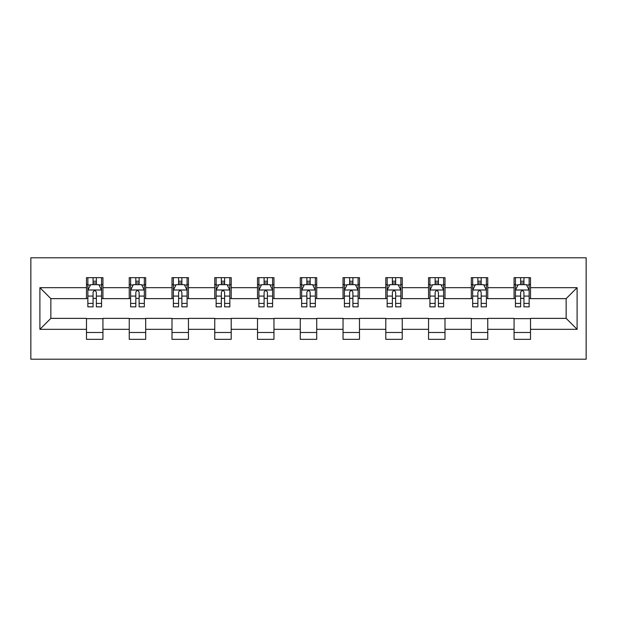 <?xml version="1.0" encoding="UTF-8"?>
<svg xmlns="http://www.w3.org/2000/svg" width="617" height="617" viewBox="0 0 617 617"><rect width="100%" height="100%" fill="white"/><g stroke="black" fill="none" stroke-linecap="round" stroke-linejoin="round"><path stroke-width="0.93" d="M30.85 359.21L586.15 359.21L586.15 257.79L30.85 257.79L30.85 359.21M530.512 287.669L530.512 277.665L514.069 277.665L514.069 287.669L487.754 287.669L487.754 277.665L471.311 277.665L471.311 287.669L444.996 287.669L444.996 277.665L428.553 277.665L428.553 287.669L402.238 287.669L402.238 277.665L385.795 277.665L385.795 287.669L359.48 287.669L359.48 277.665L343.037 277.665L343.037 287.669L316.722 287.669L316.722 277.665L300.278 277.665L300.278 287.669L273.963 287.669L273.963 277.665L257.52 277.665L257.52 287.669L231.205 287.669L231.205 277.665L214.762 277.665L214.762 287.669L188.447 287.669L188.447 277.665L172.004 277.665L172.004 287.669L145.689 287.669L145.689 277.665L129.246 277.665L129.246 287.669L102.931 287.669L102.931 277.665L86.488 277.665L86.488 287.669L39.897 287.669L39.897 329.331L50.856 318.364L86.488 318.364L86.488 339.335L102.931 339.335L102.931 318.364L129.246 318.364L129.246 339.335L145.689 339.335L145.689 318.364L172.004 318.364L172.004 339.335L188.447 339.335L188.447 318.364L214.762 318.364L214.762 339.335L231.205 339.335L231.205 318.364L257.52 318.364L257.52 339.335L273.963 339.335L273.963 318.364L300.278 318.364L300.278 339.335L316.722 339.335L316.722 318.364L343.037 318.364L343.037 339.335L359.48 339.335L359.48 318.364L385.795 318.364L385.795 339.335L402.238 339.335L402.238 318.364L428.553 318.364L428.553 339.335L444.996 339.335L444.996 318.364L471.311 318.364L471.311 339.335L487.754 339.335L487.754 318.364L514.069 318.364L514.069 339.335L530.512 339.335L530.512 318.364L566.144 318.364L566.144 298.636L530.512 298.636L530.512 287.669L577.103 287.669L577.103 329.331L530.512 329.331M514.069 329.331L487.754 329.331M471.311 329.331L444.996 329.331M428.553 329.331L402.238 329.331M385.795 329.331L359.48 329.331M343.037 329.331L316.722 329.331M300.278 329.331L273.963 329.331M257.52 329.331L231.205 329.331M214.762 329.331L188.447 329.331M172.004 329.331L145.689 329.331M129.246 329.331L102.931 329.331M86.488 329.331L39.897 329.331M514.069 287.669L514.069 298.636L487.754 298.636L487.754 287.669M471.311 287.669L471.311 298.636L444.996 298.636L444.996 287.669M428.553 287.669L428.553 298.636L402.238 298.636L402.238 287.669M385.795 287.669L385.795 298.636L359.48 298.636L359.48 287.669M343.037 287.669L343.037 298.636L316.722 298.636L316.722 287.669M300.278 287.669L300.278 298.636L273.963 298.636L273.963 287.669M257.52 287.669L257.52 298.636L231.205 298.636L231.205 287.669M214.762 287.669L214.762 298.636L188.447 298.636L188.447 287.669M172.004 287.669L172.004 298.636L145.689 298.636L145.689 287.669M129.246 287.669L129.246 298.636L102.931 298.636L102.931 287.669M86.488 287.669L86.488 298.636L50.856 298.636L39.897 287.669M50.856 298.636L50.856 318.364M577.103 329.331L566.144 318.364M566.144 298.636L577.103 287.669M86.488 284.514L87.861 284.514M93.067 284.514L96.36 284.514M101.566 284.514L102.931 284.514M86.488 298.358L87.861 298.358M93.067 298.358L96.36 298.358M101.566 298.358L102.931 298.358M86.488 318.642L102.931 318.642M86.488 332.486L102.931 332.486M129.246 318.642L145.689 318.642M129.246 332.486L145.689 332.486M129.246 284.514L130.619 284.514M135.825 284.514L139.118 284.514M144.324 284.514L145.689 284.514M129.246 298.358L130.619 298.358M135.825 298.358L139.118 298.358M144.324 298.358L145.689 298.358M172.004 318.642L188.447 318.642M172.004 332.486L188.447 332.486M172.004 284.514L173.377 284.514M178.583 284.514L181.868 284.514M187.082 284.514L188.447 284.514M172.004 298.358L173.377 298.358M178.583 298.358L181.868 298.358M187.082 298.358L188.447 298.358M214.762 318.642L231.205 318.642M214.762 332.486L231.205 332.486M214.762 284.514L216.135 284.514M221.341 284.514L224.627 284.514M229.84 284.514L231.205 284.514M214.762 298.358L216.135 298.358M221.341 298.358L224.627 298.358M229.84 298.358L231.205 298.358M257.52 318.642L273.963 318.642M257.52 332.486L273.963 332.486M257.52 284.514L258.893 284.514M264.099 284.514L267.385 284.514M272.598 284.514L273.963 284.514M257.52 298.358L258.893 298.358M264.099 298.358L267.385 298.358M272.598 298.358L273.963 298.358M300.278 318.642L316.722 318.642M300.278 332.486L316.722 332.486M300.278 284.514L301.651 284.514M306.857 284.514L310.143 284.514M315.349 284.514L316.722 284.514M300.278 298.358L301.651 298.358M306.857 298.358L310.143 298.358M315.349 298.358L316.722 298.358M343.037 318.642L359.48 318.642M343.037 332.486L359.48 332.486M343.037 284.514L344.402 284.514M349.615 284.514L352.901 284.514M358.107 284.514L359.48 284.514M343.037 298.358L344.402 298.358M349.615 298.358L352.901 298.358M358.107 298.358L359.48 298.358M385.795 318.642L402.238 318.642M385.795 332.486L402.238 332.486M385.795 284.514L387.16 284.514M392.373 284.514L395.659 284.514M400.865 284.514L402.238 284.514M385.795 298.358L387.16 298.358M392.373 298.358L395.659 298.358M400.865 298.358L402.238 298.358M428.553 318.642L444.996 318.642M428.553 332.486L444.996 332.486M428.553 284.514L429.918 284.514M435.132 284.514L438.417 284.514M443.623 284.514L444.996 284.514M428.553 298.358L429.918 298.358M435.132 298.358L438.417 298.358M443.623 298.358L444.996 298.358M471.311 318.642L487.754 318.642M471.311 332.486L487.754 332.486M471.311 284.514L472.676 284.514M477.882 284.514L481.175 284.514M486.381 284.514L487.754 284.514M471.311 298.358L472.676 298.358M477.882 298.358L481.175 298.358M486.381 298.358L487.754 298.358M514.069 318.642L530.512 318.642M514.069 332.486L530.512 332.486M514.069 284.514L515.434 284.514M520.64 284.514L523.933 284.514M529.139 284.514L530.512 284.514M514.069 298.358L515.434 298.358M520.64 298.358L523.933 298.358M529.139 298.358L530.512 298.358M96.36 281.229L93.067 281.229M101.566 303.417L96.36 303.417L96.36 306.857L101.566 306.857L101.566 290.137L98.82 284.653L90.599 284.653L87.861 290.137L87.861 306.857L93.067 306.857L93.067 303.417L87.861 303.417M87.861 290.137L87.861 277.665M101.566 290.137L101.566 277.665M93.067 284.653L93.067 277.665M96.36 277.665L96.36 284.653M96.36 303.417L96.36 292.188C95.265 290.083 94.162 290.083 93.067 292.188L93.067 303.417M139.118 281.229L135.825 281.229M144.324 303.417L139.118 303.417L139.118 306.857L144.324 306.857L144.324 290.137L141.578 284.653L133.357 284.653L130.619 290.137L130.619 306.857L135.825 306.857L135.825 303.417L130.619 303.417M130.619 290.137L130.619 277.665M144.324 290.137L144.324 277.665M135.825 284.653L135.825 277.665M139.118 277.665L139.118 284.653M139.118 303.417L139.118 292.188C138.023 290.083 136.92 290.083 135.825 292.188L135.825 303.417M181.868 281.229L178.583 281.229M187.082 303.417L181.868 303.417L181.868 306.857L187.082 306.857L187.082 290.137L184.336 284.653L176.115 284.653L173.377 290.137L173.377 306.857L178.583 306.857L178.583 303.417L173.377 303.417M173.377 290.137L173.377 277.665M187.082 290.137L187.082 277.665M178.583 284.653L178.583 277.665M181.868 277.665L181.868 284.653M181.868 303.417L181.868 292.188C180.773 290.083 179.678 290.083 178.583 292.188L178.583 303.417M224.627 281.229L221.341 281.229M229.84 303.417L224.627 303.417L224.627 306.857L229.84 306.857L229.84 290.137L227.095 284.653L218.873 284.653L216.135 290.137L216.135 306.857L221.341 306.857L221.341 303.417L216.135 303.417M216.135 290.137L216.135 277.665M229.84 290.137L229.84 277.665M221.341 284.653L221.341 277.665M224.627 277.665L224.627 284.653M224.627 303.417L224.627 292.188C223.531 290.083 222.436 290.083 221.341 292.188L221.341 303.417M267.385 281.229L264.099 281.229M272.598 303.417L267.385 303.417L267.385 306.857L272.598 306.857L272.598 290.137L269.853 284.653L261.631 284.653L258.893 290.137L258.893 306.857L264.099 306.857L264.099 303.417L258.893 303.417M258.893 290.137L258.893 277.665M272.598 290.137L272.598 277.665M264.099 284.653L264.099 277.665M267.385 277.665L267.385 284.653M267.385 303.417L267.385 292.188C266.289 290.083 265.194 290.083 264.099 292.188L264.099 303.417M310.143 281.229L306.857 281.229M315.349 303.417L310.143 303.417L310.143 306.857L315.349 306.857L315.349 290.137L312.611 284.653L304.389 284.653L301.651 290.137L301.651 306.857L306.857 306.857L306.857 303.417L301.651 303.417M301.651 290.137L301.651 277.665M315.349 290.137L315.349 277.665M306.857 284.653L306.857 277.665M310.143 277.665L310.143 284.653M310.143 303.417L310.143 292.188C309.048 290.083 307.952 290.083 306.857 292.188L306.857 303.417M352.901 281.229L349.615 281.229M358.107 303.417L352.901 303.417L352.901 306.857L358.107 306.857L358.107 290.137L355.369 284.653L347.147 284.653L344.402 290.137L344.402 306.857L349.615 306.857L349.615 303.417L344.402 303.417M344.402 290.137L344.402 277.665M358.107 290.137L358.107 277.665M349.615 284.653L349.615 277.665M352.901 277.665L352.901 284.653M352.901 303.417L352.901 292.188C351.806 290.083 350.711 290.083 349.615 292.188L349.615 303.417M395.659 281.229L392.373 281.229M400.865 303.417L395.659 303.417L395.659 306.857L400.865 306.857L400.865 290.137L398.127 284.653L389.905 284.653L387.16 290.137L387.16 306.857L392.373 306.857L392.373 303.417L387.16 303.417M387.16 290.137L387.16 277.665M400.865 290.137L400.865 277.665M392.373 284.653L392.373 277.665M395.659 277.665L395.659 284.653M395.659 303.417L395.659 292.188C394.564 290.083 393.469 290.083 392.373 292.188L392.373 303.417M438.417 281.229L435.132 281.229M443.623 303.417L438.417 303.417L438.417 306.857L443.623 306.857L443.623 290.137L440.885 284.653L432.664 284.653L429.918 290.137L429.918 306.857L435.132 306.857L435.132 303.417L429.918 303.417M429.918 290.137L429.918 277.665M443.623 290.137L443.623 277.665M435.132 284.653L435.132 277.665M438.417 277.665L438.417 284.653M438.417 303.417L438.417 292.188C437.322 290.083 436.227 290.083 435.132 292.188L435.132 303.417M481.175 281.229L477.882 281.229M486.381 303.417L481.175 303.417L481.175 306.857L486.381 306.857L486.381 290.137L483.643 284.653L475.422 284.653L472.676 290.137L472.676 306.857L477.882 306.857L477.882 303.417L472.676 303.417M472.676 290.137L472.676 277.665M486.381 290.137L486.381 277.665M477.882 284.653L477.882 277.665M481.175 277.665L481.175 284.653M481.175 303.417L481.175 292.188C480.08 290.083 478.985 290.083 477.882 292.188L477.882 303.417M523.933 281.229L520.64 281.229M529.139 303.417L523.933 303.417L523.933 306.857L529.139 306.857L529.139 290.137L526.401 284.653L518.18 284.653L515.434 290.137L515.434 306.857L520.64 306.857L520.64 303.417L515.434 303.417M515.434 290.137L515.434 277.665M529.139 290.137L529.139 277.665M520.64 284.653L520.64 277.665M523.933 277.665L523.933 284.653M523.933 303.417L523.933 292.188C522.838 290.083 521.743 290.083 520.64 292.188L520.64 303.417M101.496 289.998L87.93 289.998M87.861 284.985L90.437 284.985M98.99 284.985L101.566 284.985M93.067 296.075L87.861 296.075M101.566 296.075L96.36 296.075M96.36 282.972L93.067 282.972M144.255 289.998L130.688 289.998M130.619 284.985L133.195 284.985M141.748 284.985L144.324 284.985M135.825 296.075L130.619 296.075M144.324 296.075L139.118 296.075M139.118 282.972L135.825 282.972M187.013 289.998L173.446 289.998M173.377 284.985L175.953 284.985M184.506 284.985L187.082 284.985M178.583 296.075L173.377 296.075M187.082 296.075L181.868 296.075M181.868 282.972L178.583 282.972M229.771 289.998L216.205 289.998M216.135 284.985L218.711 284.985M227.264 284.985L229.84 284.985M221.341 296.075L216.135 296.075M229.84 296.075L224.627 296.075M224.627 282.972L221.341 282.972M272.529 289.998L258.963 289.998M258.893 284.985L261.469 284.985M270.015 284.985L272.598 284.985M264.099 296.075L258.893 296.075M272.598 296.075L267.385 296.075M267.385 282.972L264.099 282.972M315.287 289.998L301.713 289.998M301.651 284.985L304.227 284.985M312.773 284.985L315.349 284.985M306.857 296.075L301.651 296.075M315.349 296.075L310.143 296.075M310.143 282.972L306.857 282.972M358.037 289.998L344.471 289.998M344.402 284.985L346.985 284.985M355.531 284.985L358.107 284.985M349.615 296.075L344.402 296.075M358.107 296.075L352.901 296.075M352.901 282.972L349.615 282.972M400.795 289.998L387.229 289.998M387.16 284.985L389.736 284.985M398.289 284.985L400.865 284.985M392.373 296.075L387.16 296.075M400.865 296.075L395.659 296.075M395.659 282.972L392.373 282.972M443.554 289.998L429.987 289.998M429.918 284.985L432.494 284.985M441.047 284.985L443.623 284.985M435.132 296.075L429.918 296.075M443.623 296.075L438.417 296.075M438.417 282.972L435.132 282.972M486.312 289.998L472.745 289.998M472.676 284.985L475.252 284.985M483.805 284.985L486.381 284.985M477.882 296.075L472.676 296.075M486.381 296.075L481.175 296.075M481.175 282.972L477.882 282.972M529.07 289.998L515.504 289.998M515.434 284.985L518.01 284.985M526.563 284.985L529.139 284.985M520.64 296.075L515.434 296.075M529.139 296.075L523.933 296.075M523.933 282.972L520.64 282.972"/></g></svg>
